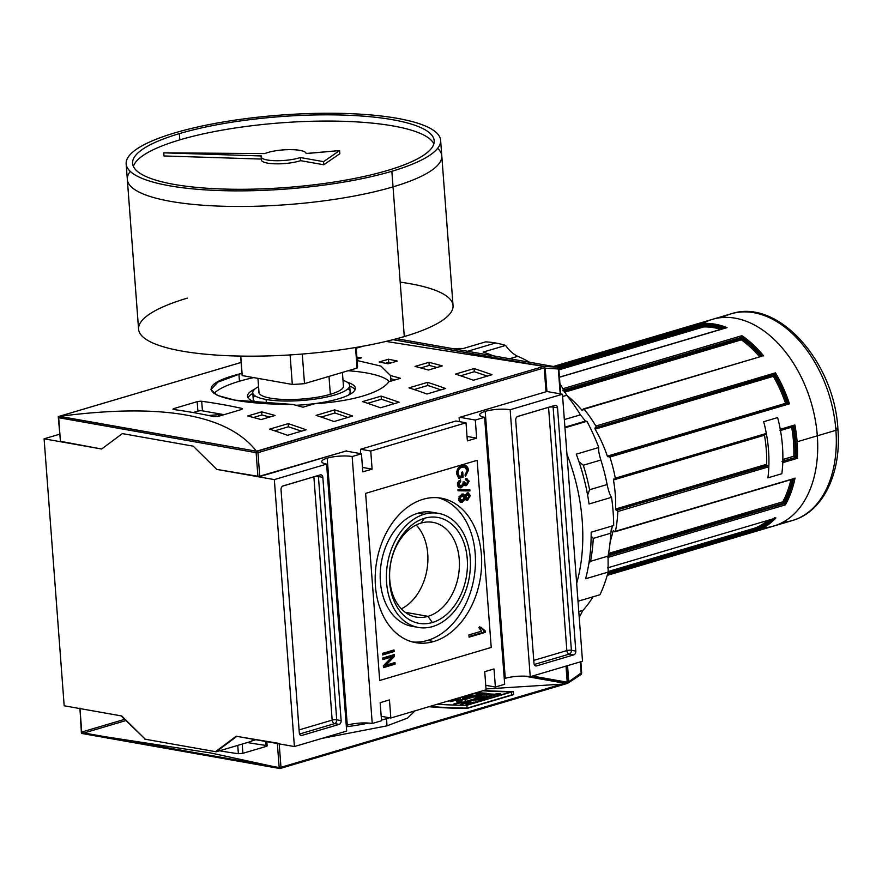 <?xml version="1.0" encoding="UTF-8"?>
<svg xmlns="http://www.w3.org/2000/svg" width="882" height="882" viewBox="0 0 882 882"><rect width="100%" height="100%" fill="white"/><g stroke="black" fill="none" stroke-linecap="round" stroke-linejoin="round"><path stroke-width="1.32" d="M421.012 523.092A48.102 34.42 -80 0 1 432.908 522.342A48.102 34.42 -80 0 1 459.346 567.534A48.102 34.42 -80 0 1 428.024 616.342A48.102 34.42 -80 0 1 416.128 617.08A48.102 34.42 -80 0 1 389.69 571.889A48.102 34.42 -80 0 1 421.012 523.092L424.496 518.285A53.78 38.477 -80 0 1 467.251 558.901A53.78 38.477 -80 0 1 432.334 622.527A53.78 38.477 -80 0 1 389.59 581.911A53.78 38.477 -80 0 1 424.496 518.285A53.78 38.477 -80 0 1 467.251 558.901A53.78 38.477 -80 0 1 432.334 622.527L428.024 616.342A48.102 34.42 100 0 0 459.257 559.42A48.102 34.42 100 0 0 421.012 523.092A48.102 34.42 -80 0 0 389.778 580.003A48.102 34.42 -80 0 0 428.024 616.342L405.213 612.295M416.183 524.988A48.102 34.42 -80 0 1 426.888 570.136A48.102 34.42 -80 0 1 401.332 608.856A48.102 34.42 100 0 0 426.888 570.136A48.102 34.42 100 0 0 416.183 524.988M432.643 626.54A57.925 41.443 100 0 0 470.349 567.788A57.925 41.443 100 0 0 438.519 513.368A57.925 41.443 100 0 0 424.198 514.261A57.925 41.443 100 0 0 386.492 573.024A57.925 41.443 100 0 0 418.322 627.433A57.925 41.443 100 0 0 432.643 626.54A57.925 41.443 -80 0 1 386.592 582.793A57.925 41.443 -80 0 1 424.198 514.261A57.925 41.443 -80 0 1 470.238 558.019A57.925 41.443 -80 0 1 432.643 626.54M418.322 627.433L412.115 626.341A57.925 41.443 -80 0 1 380.285 571.922A57.925 41.443 -80 0 1 418.002 513.17A57.925 41.443 -80 0 1 432.323 512.277L438.519 513.368M427.572 640.409A73.36 52.49 100 0 0 475.2 568.173A73.36 52.49 100 0 0 438.089 497.746A73.36 52.49 -80 0 1 475.2 568.173A73.36 52.49 -80 0 1 427.572 640.409A73.36 52.49 -80 0 1 412.544 641.964A73.36 52.49 100 0 0 427.572 640.409L433.768 641.512A73.36 52.49 -80 0 1 415.62 642.647A73.36 52.49 -80 0 1 375.302 573.719A73.36 52.49 -80 0 1 423.073 499.3A73.36 52.49 -80 0 1 441.209 498.165A73.36 52.49 -80 0 1 481.528 567.082A73.36 52.49 -80 0 1 433.768 641.512A73.36 52.49 -80 0 1 375.445 586.1A73.36 52.49 -80 0 1 423.073 499.3A73.36 52.49 100 0 1 481.396 554.712A73.36 52.49 100 0 1 433.768 641.512M394.144 651.555L382.523 654.995L382.402 653.397L394.022 649.957L394.144 651.555L394.022 649.957L382.402 653.397L382.523 654.995L394.144 651.555L392.81 651.324L382.479 654.389L394.144 651.555M467.614 500.16L470.304 495.662L468.981 495.419L468.981 496.29L467.592 492.851L468.981 495.419L470.304 495.662L467.107 492.95L464.935 495.541L461.804 494.107L458.541 499.168C459.026 501.715 460.305 502.696 462.366 502.123L460.239 502.034L463.866 498.738L461.043 501.88L462.366 502.123L465.189 498.98L464.164 498.793L467.614 500.16L465.994 499.995L468.706 497.525L466.28 499.929L467.614 500.16L465.189 498.98L462.366 502.123L460.878 502.233L458.541 499.168L461.804 494.107L463.271 493.986L464.935 495.541L467.107 492.95L468.287 492.862L470.304 495.662L467.614 500.16L466.611 500.237M458.927 485.938L461.297 486.092L457.46 484.075L459.963 485.85L457.449 483.81L458.794 484.317L460.702 481.363L459.379 481.12L457.714 482.63L459.257 480.481L460.702 481.363L460.437 479.808L457.449 484.659C457.978 487.25 459.29 488.264 461.407 487.691L459.257 487.603L462.763 484.317L460.073 487.459L461.407 487.691L464.097 484.549L463.105 484.372L466.523 485.563L464.88 485.398L467.57 482.994L465.2 485.32L466.523 485.563L469.213 481.142L467.89 480.899L467.879 481.682L466.324 478.342L467.89 480.899L469.213 481.142L465.961 478.375L469.213 481.142L466.523 485.563L464.097 484.549L461.407 487.691L459.908 487.812L457.449 484.659L460.437 479.808L460.702 481.363L458.794 484.317L461.297 486.092L463.282 483.115L463.039 482.123L464.395 481.892L466.358 483.975L467.879 481.583L465.928 480.017L465.961 478.375L467.03 478.397M466.523 485.563L465.52 485.629M465.31 479.786L466.633 480.017L465.928 480.017L467.879 481.583L466.358 483.975L464.395 481.892L463.039 482.123L463.282 483.115L461.297 486.092M464.285 483.799L466.358 483.975M459.467 476.622L461.672 475.96L461.396 472.366L462.741 471.969L463.127 477.162L458.827 478.441L456.633 473.788C456.81 469.29 458.618 466.567 462.047 465.63L465.046 465.431L468.54 470.128L465.498 476.28L465.012 474.913L467.195 470.503L464.582 467.019L462.234 467.217C459.577 467.802 458.155 469.819 457.967 473.259L459.467 476.622L457.967 473.259C458.155 469.819 459.577 467.802 462.234 467.217L464.582 467.019L467.195 470.503L465.012 474.913L465.498 476.28L468.54 470.128C467.669 465.961 465.509 464.461 462.047 465.63C458.618 466.567 456.81 469.29 456.633 473.788L458.827 478.441L463.127 477.162L462.741 471.969L461.396 472.366L461.672 475.96L458.133 476.379L459.467 476.622M469.952 490.932L458.056 490.778L457.967 489.532L469.852 489.686L469.952 490.932L469.852 489.686L457.967 489.532L458.056 490.778L469.952 490.932M485.221 630.906L485.332 632.35L469.07 637.168L468.904 634.93L481.572 631.17L478.86 627.686L480.778 627.113L485.221 630.906L480.778 627.113L478.86 627.686L481.572 631.17L468.904 634.93L469.07 637.168L485.332 632.35L485.221 630.906L483.898 630.674L484.009 632.118L485.332 632.35L484.009 632.118L469.026 636.55L484.009 632.118L483.898 630.674L485.221 630.906M391.873 656.925L382.865 659.593L382.744 657.994L394.364 654.554L394.497 656.263L385.963 665.226L394.971 662.558L395.092 664.157L383.472 667.597L383.339 665.888L391.873 656.925L383.339 665.888L383.472 667.597L395.092 664.157L394.971 662.558L385.963 665.226L394.497 656.263L394.364 654.554L382.744 657.994L382.865 659.593L391.873 656.925L390.55 656.693L382.821 658.986L391.873 656.925M494.019 668.931L495.386 687.023L485.75 685.314L495.386 687.023L494.019 668.931L484.725 671.687L486.092 689.779L390.825 718.003L381.189 716.294L390.825 718.003L389.458 699.911L390.825 718.003L486.092 689.779L484.725 671.687L494.019 668.931M327.211 458.166A17.695 4.156 175.7 0 0 326.605 464.108L274.324 479.599L326.605 464.108L346.681 731.079L326.605 464.108A17.695 4.156 175.7 0 1 321.732 461.65A17.695 4.156 175.7 0 1 327.211 458.166A17.695 4.156 175.7 0 1 352.161 456.534L372.237 723.505L381.531 720.748L380.164 702.667L389.458 699.911L380.164 702.667L381.531 720.748L372.237 723.505L352.161 456.534L361.455 453.789L352.161 456.534A17.695 4.156 175.7 0 0 327.211 458.166L347.276 725.136A17.695 4.156 -4.3 0 0 346.251 725.456A17.695 4.156 -4.3 0 1 347.276 725.136A17.695 4.156 175.7 0 1 372.237 723.505A17.695 4.156 -4.3 0 0 347.276 725.136M362.811 471.87L361.455 453.789L345.965 451.044L361.455 453.789L362.811 471.87L372.105 469.125L370.749 451.033L360.617 449.236L370.749 451.033L466.016 422.809L370.749 451.033L372.105 469.125L362.48 467.416L372.105 469.125L362.811 471.87M467.372 440.901L466.016 422.809L455.884 421.012L360.617 449.236L360.396 453.602L360.617 449.236L455.884 421.012L466.016 422.809L467.372 440.901L476.666 438.145L467.372 440.901M476.666 438.145L475.31 420.053L459.809 417.307L475.31 420.053L484.604 417.307L475.31 420.053L476.666 438.145L467.041 436.436L476.666 438.145M485.21 411.365A17.695 4.156 175.7 0 0 484.604 417.307L504.68 684.267L495.386 687.023L504.68 684.267L484.604 417.307A17.695 4.156 175.7 0 1 479.731 414.849A17.695 4.156 175.7 0 1 485.21 411.365A17.695 4.156 175.7 0 1 510.16 409.733L562.44 394.243L510.16 409.733L530.236 676.703A17.695 4.156 -4.3 0 0 505.276 678.324A17.695 4.156 -4.3 0 0 504.25 678.655A17.695 4.156 -4.3 0 1 505.276 678.324A17.695 4.156 175.7 0 1 530.236 676.703L582.517 661.213L530.236 676.703L510.16 409.733A17.695 4.156 175.7 0 0 485.21 411.365L505.276 678.324M562.44 394.243L546.41 391.41L562.44 394.243L582.517 661.213L562.44 394.243M59.579 434.231L44.1 438.817L64.177 705.787L44.1 438.817L59.579 434.231M60.45 441.309L101.651 449.015L122.333 433.602L193.18 446.149L216.763 469.4L257.941 476.699L346.659 450.834L259.76 476.578L216.763 469.4L274.324 479.599L294.401 746.558L274.324 479.599L216.763 469.4L193.18 446.149L122.333 433.602L101.651 449.015L44.1 438.817L101.651 449.015L122.333 433.602L193.18 446.149L216.763 469.4L193.18 446.149L122.333 433.602L101.651 449.015L60.483 441.717L58.256 416.723M346.681 731.079L294.401 746.558L236.839 736.371L294.401 746.558L346.681 731.079M283.111 485.916L320.287 474.902L283.111 485.916A3.219 2.304 100 0 0 281.027 489.731L299.318 732.986L281.027 489.731A3.219 2.304 100 0 1 283.111 485.916M299.318 732.986A3.219 2.304 100 0 0 301.071 735.467A3.219 2.304 100 0 0 301.876 735.423L339.052 724.409L301.876 735.423L300.343 735.147L301.876 735.423A3.219 2.304 100 0 1 299.318 732.986M339.052 724.409A3.219 2.304 100 0 0 341.136 720.605L322.845 477.338L341.136 720.605L336.715 719.811L318.424 476.556L322.845 477.338A3.219 2.304 100 0 0 321.081 474.858A3.219 2.304 100 0 0 320.287 474.902A3.219 2.304 100 0 1 322.845 477.338L318.424 476.556A3.219 2.304 100 0 0 318.193 475.53A3.219 2.304 -80 0 1 318.424 476.556A3.219 0.761 -4.3 0 0 313.882 476.853L332.172 720.109L299.086 729.91L332.172 720.109A3.219 0.761 175.7 0 1 336.715 719.811L318.424 476.556A3.219 0.761 175.7 0 0 313.882 476.853A3.219 2.117 73.5 0 1 313.882 476.809L332.172 720.109A3.219 0.761 175.7 0 1 336.715 719.811A3.219 2.304 -80 0 1 334.62 723.626A3.219 2.304 100 0 0 336.715 719.811L341.136 720.605A3.219 2.304 100 0 1 339.052 724.409L334.62 723.626A3.219 2.117 73.5 0 1 332.172 720.109A3.219 2.117 -106.5 0 0 334.62 723.626L339.052 724.409M573.73 654.885L536.554 665.899L573.73 654.885A3.219 2.304 100 0 0 575.814 651.081L557.523 407.815L575.814 651.081L571.393 650.299L553.102 407.032L557.523 407.815A3.219 2.304 100 0 0 555.759 405.334A3.219 2.304 100 0 0 554.965 405.389L517.789 416.403L554.965 405.389A3.219 2.304 100 0 1 557.523 407.815L553.102 407.032A3.219 2.304 100 0 0 552.871 406.007A3.219 2.304 -80 0 1 553.102 407.032A3.219 0.761 -4.3 0 0 548.56 407.33L517.403 416.558L548.56 407.33A3.219 2.117 73.5 0 1 548.56 407.286A3.219 2.117 73.5 0 0 548.56 407.33A3.219 0.761 175.7 0 1 553.102 407.032L571.393 650.299A3.219 2.304 -80 0 1 569.298 654.102L573.73 654.885A3.219 2.304 100 0 0 575.814 651.081L571.393 650.299A3.219 0.761 -4.3 0 0 566.85 650.596L548.56 407.33L566.85 650.596A3.219 2.117 -106.5 0 0 569.298 654.102A3.219 2.304 100 0 0 571.393 650.299A3.219 0.761 175.7 0 0 566.85 650.596L533.764 660.398L566.85 650.596A3.219 2.117 73.5 0 0 569.298 654.102L573.73 654.885M517.789 416.403A3.219 2.304 100 0 0 515.705 420.207L533.996 663.473L515.705 420.207A3.219 2.304 100 0 1 517.789 416.403M533.996 663.473A3.219 2.304 100 0 0 535.749 665.954A3.219 2.304 100 0 0 536.554 665.899L535.021 665.634L536.554 665.899A3.219 2.304 100 0 1 533.996 663.473M253.807 739.37L251.006 741.464L216.156 751.784L236.839 736.371L216.156 751.784L251.006 741.464L253.807 739.37M145.321 739.237L216.156 751.784L145.321 739.237L121.727 715.975L145.321 739.237M121.727 715.975L64.177 705.787L121.727 715.975M349.713 386.129A54.056 12.712 175.7 0 1 355.06 389.745A54.056 12.712 175.7 0 0 349.713 386.129M248.062 397.793A54.056 12.712 175.7 0 1 252.803 393.416A54.056 12.712 -4.3 0 0 248.062 397.793M349.658 385.445A48.587 11.422 175.7 0 1 319.604 398.377A48.587 11.422 175.7 0 1 266.121 399.48A48.587 11.422 175.7 0 0 330.375 396.161A48.587 11.422 175.7 0 0 343.01 380.318A48.587 11.422 175.7 0 1 349.658 385.445L350.132 391.685A48.587 11.422 175.7 0 1 348.192 395.235A48.587 11.422 -4.3 0 0 348.048 388.697M254.843 395.709A48.587 11.422 -4.3 0 0 255.67 402.192A48.587 11.422 175.7 0 1 253.222 398.973L252.759 392.733A48.587 11.422 175.7 0 1 258.569 386.669A48.587 11.422 -4.3 0 0 266.121 399.48A48.587 11.422 175.7 0 1 252.759 392.733M330.441 394.265A42.501 9.989 -4.3 0 0 342.503 388.411A42.501 9.989 -4.3 0 0 343.363 385.048A42.501 9.989 175.7 0 1 330.441 394.265A42.501 9.989 175.7 0 1 283.177 399.436A42.501 9.989 175.7 0 1 258.922 391.399A42.501 9.989 -4.3 0 0 260.267 394.585A42.501 9.989 -4.3 0 0 330.441 394.265M197.888 411.133L193.136 412.533L197.888 411.133L197.171 401.663L173.941 408.553L197.171 401.663L201.702 401.277A965.338 635.095 73.5 0 1 241.547 408.333A965.338 635.095 -106.5 0 0 201.702 401.277L202.43 410.836A3.219 0.761 -4.3 0 0 197.888 411.133A3.219 0.761 -4.3 0 1 202.43 410.836L224.05 414.661L202.43 410.836L201.702 401.277L200.181 401.222L197.171 401.663L197.888 411.133M461.451 472.344L461.804 476.93L463.127 477.162L458.364 477.945L461.804 476.93L461.451 472.344M464.329 465.343L467.206 469.897L468.54 470.128L467.206 469.897L467.206 471.242L467.206 469.897L464.329 465.343M466.964 472.554L465.167 475.354L466.964 472.554M463.259 466.776L460.9 466.975L462.234 467.217L460.9 466.975L457.372 469.555L460.9 466.975L463.259 466.776M456.622 472.62L457.967 473.259L456.633 473.028L458.133 476.379L456.622 472.62M463.723 482.002L464.395 482.123L463.723 482.002M463.072 481.892L465.035 483.744L463.072 481.892M468.54 489.664L468.618 490.701L468.54 489.664M458.552 498.55L462.267 500.513L464.351 497.404L461.959 495.706L459.886 498.782L458.552 498.55M461.959 495.706L460.625 495.464L458.827 496.974L460.625 495.464L464.351 497.404L462.267 500.513L459.886 498.782L461.959 495.706L462.984 495.618L460.625 495.464L462.267 495.629M464.362 496.831L467.449 498.573L468.97 496.081L467.217 494.548L465.685 497.062L464.362 496.831L464.56 495.475L464.362 496.831M467.217 494.548L465.222 494.648L467.217 494.548L468.97 496.081L467.449 498.573L465.685 497.062L467.857 494.504L465.894 494.317L467.096 494.526M465.453 498.385L467.449 498.573M459.908 500.359L462.267 500.513M479.455 626.882L483.898 630.674L479.455 626.882M392.744 650.343L392.81 651.324L392.744 650.343M393.085 654.94L393.163 656.032L394.497 656.263L393.163 656.032L384.629 664.984L385.963 665.226L384.629 664.984L393.163 656.032L393.085 654.94M393.681 662.933L393.758 663.914L395.092 664.157L383.427 666.979L393.758 663.914L393.681 662.933M254.7 389.171A54.056 12.712 -4.3 0 0 247.533 396.261A54.056 12.712 -4.3 0 0 259.705 403.239A54.056 12.712 175.7 0 1 254.7 389.171M295.933 405.279A54.056 12.712 -4.3 0 0 338.633 398.796A54.056 12.712 -4.3 0 0 355.347 388.157A54.056 12.712 -4.3 0 0 347.21 382.215A54.056 12.712 175.7 0 1 338.633 398.796A54.056 12.712 175.7 0 1 295.933 405.279M546.013 391.773L459.114 417.517L546.013 391.773L544.216 367.882L546.013 391.773M459.423 421.64L459.114 417.517L459.423 421.64M218.218 416.392L241.448 409.513L218.218 416.392L213.665 416.591A965.338 635.095 -106.5 0 0 173.82 409.535A965.338 635.095 73.5 0 1 213.665 416.591L218.218 416.392M543.786 366.394L256.695 451.441L257.963 452.675L256.882 451.893L256.133 452.687L58.675 417.704L58.256 416.712L58.973 416.414L256.453 451.22C227.876 414.54 162.244 402.92 59.557 416.348L256.453 451.22L256.882 451.893L256.133 452.687L58.675 417.704L60.483 441.717L58.256 416.712L59.557 416.348C162.244 402.92 227.876 414.54 256.453 451.22L543.786 366.394L545.186 368.169L543.962 366.35L544.216 367.882L544.547 366.68L543.191 366.284L385.985 341.411L543.191 366.284L392.997 339.68L543.191 366.284M363.186 346.163L356.218 348.225L363.186 346.163M356.89 357.232L357.155 357.155A965.338 635.095 73.5 0 1 361.565 357.805L357.045 359.15L361.565 357.805A965.338 635.095 73.5 0 0 357.155 357.155L357.298 359.073L356.89 357.232M379.161 361.984L388.455 359.228A965.338 635.095 73.5 0 1 397.33 361.047L388.036 363.803A965.338 635.095 -106.5 0 0 379.161 361.984L388.455 359.228A965.338 635.095 73.5 0 1 397.33 361.047L388.036 363.803A965.338 635.095 -106.5 0 0 379.161 361.984M247.721 415.995L261.667 411.861A965.338 635.095 73.5 0 1 275.041 415.466L261.105 419.589A965.338 635.095 -106.5 0 0 247.721 415.995L261.667 411.861A965.338 635.095 73.5 0 1 275.041 415.466L261.105 419.589A965.338 635.095 -106.5 0 0 247.721 415.995M238.923 374.089C182.365 388.885 218.185 404.309 292.934 404.474A965.338 635.095 -106.5 0 1 302.923 407.208L314.62 403.747C333.142 402.567 349.228 399.998 362.888 396.04C376.393 391.939 385.037 387.176 388.819 381.763L400.516 378.301A965.338 635.095 73.5 0 0 390.528 375.567L390.759 378.698A962.119 632.978 -106.5 0 1 395.18 379.877A962.119 632.978 -106.5 0 0 390.759 378.698L390.528 375.567L380.947 366.107L357.144 360.54L380.947 366.107L390.528 375.567A965.338 635.095 73.5 0 1 400.516 378.301L388.819 381.763C385.037 387.176 376.393 391.939 362.888 396.04C349.228 399.998 333.142 402.567 314.62 403.747L302.923 407.208A965.338 635.095 -106.5 0 0 292.934 404.474L234.888 400.13L217.325 395.412L210.897 389.601L217.953 382.104L241.933 373.218L238.923 374.089L239.463 381.222A90.096 21.19 -4.3 0 0 213.918 393.604A90.096 21.19 -4.3 0 1 239.463 381.222A90.096 21.19 -4.3 0 1 253.685 377.606A90.096 21.19 -4.3 0 0 239.463 381.222M415.025 366.438L428.961 362.304A965.338 635.095 73.5 0 1 442.334 365.909L428.398 370.032A965.338 635.095 -106.5 0 0 415.025 366.438L428.961 362.304A965.338 635.095 73.5 0 1 442.334 365.909L428.398 370.032A965.338 635.095 -106.5 0 0 415.025 366.438M269.605 429.148L288.193 423.647A965.338 635.095 73.5 0 1 306.12 429.799L287.532 435.3A965.338 635.095 -106.5 0 0 269.605 429.148L288.193 423.647A965.338 635.095 73.5 0 1 306.12 429.799L287.532 435.3A965.338 635.095 -106.5 0 0 269.605 429.148M316.076 415.378L334.664 409.876A965.338 635.095 73.5 0 1 352.602 416.028L334.013 421.53A965.338 635.095 -106.5 0 0 316.076 415.378L334.664 409.876A965.338 635.095 73.5 0 1 352.602 416.028L334.013 421.53A965.338 635.095 -106.5 0 0 316.076 415.378M455.487 374.089L474.075 368.577A965.338 635.095 73.5 0 1 492.013 374.729L473.425 380.241A965.338 635.095 -106.5 0 0 455.487 374.089L474.075 368.577A965.338 635.095 73.5 0 1 492.013 374.729L473.425 380.241A965.338 635.095 -106.5 0 0 455.487 374.089M409.016 387.848L427.605 382.347A965.338 635.095 73.5 0 1 445.542 388.499L426.954 394A965.338 635.095 -106.5 0 0 409.016 387.848L427.605 382.347A965.338 635.095 73.5 0 1 445.542 388.499L426.954 394A965.338 635.095 -106.5 0 0 409.016 387.848M362.546 401.619L381.134 396.106A965.338 635.095 73.5 0 1 399.072 402.258L380.484 407.771A965.338 635.095 -106.5 0 0 362.546 401.619L381.134 396.106A965.338 635.095 73.5 0 1 399.072 402.258L380.484 407.771A965.338 635.095 -106.5 0 0 362.546 401.619M241.547 408.333L242.429 408.785L241.448 409.513L241.547 408.333L241.635 409.446L241.547 408.333L242.44 408.84M173.82 409.535L173.941 408.553L174.019 409.557L173.941 408.553L173.82 409.535L172.949 409.193L173.941 408.553M58.256 416.712L58.73 417.395L58.719 416.469L241.117 362.458L58.973 416.414M394.375 403.647A962.119 632.978 -106.5 0 0 381.366 399.248L381.134 396.106L381.366 399.248L367.662 403.306L381.366 399.248A962.119 632.978 -106.5 0 1 394.375 403.647M440.846 389.888A962.119 632.978 -106.5 0 0 427.836 385.478L427.605 382.347L427.836 385.478L414.132 389.535L427.836 385.478A962.119 632.978 -106.5 0 1 440.846 389.888M487.316 376.118A962.119 632.978 -106.5 0 0 474.307 371.719L474.075 368.577L474.307 371.719L460.602 375.776L474.307 371.719A962.119 632.978 -106.5 0 1 487.316 376.118M347.905 417.418A962.119 632.978 -106.5 0 0 334.895 413.008L334.664 409.876L334.895 413.008L321.191 417.076L334.895 413.008A962.119 632.978 -106.5 0 1 347.905 417.418M301.435 431.188A962.119 632.978 -106.5 0 0 288.425 426.778L288.193 423.647L288.425 426.778L274.721 430.835L288.425 426.778A962.119 632.978 -106.5 0 1 301.435 431.188M390.759 378.698L390.693 381.2L390.759 378.698M436.998 367.485A962.119 632.978 -106.5 0 0 429.192 365.424L428.961 362.304L429.192 365.424L420.747 367.926L429.192 365.424A962.119 632.978 -106.5 0 1 436.998 367.485M269.705 417.043A962.119 632.978 -106.5 0 0 261.899 414.981L261.667 411.861L261.899 414.981L253.454 417.484L261.899 414.981A962.119 632.978 -106.5 0 1 269.705 417.043M391.233 362.855A962.119 632.978 -106.5 0 0 388.697 362.348L388.455 359.228L388.697 362.348L385.566 363.274L388.697 362.348A962.119 632.978 -106.5 0 1 391.233 362.855M359.856 346.758L356.196 347.85L359.856 346.758M389.381 381.597A90.096 21.19 -4.3 0 0 348.092 370.738A90.096 21.19 -4.3 0 1 389.381 381.597M386.503 718.687A90.096 21.19 175.7 0 1 381.476 720.098A90.096 21.19 175.7 0 0 386.503 718.687A90.096 21.19 175.7 0 0 389.502 717.761A90.096 21.19 175.7 0 1 386.503 718.687L387.033 725.831L407.495 718.091L415.069 710.815L407.495 718.091L387.033 725.831L321.919 738.41L387.033 725.831M368.665 723.075A90.096 21.19 175.7 0 1 346.35 726.768A90.096 21.19 175.7 0 0 368.665 723.075M467.206 708.092L511.582 694.95L467.206 708.092M429.942 706.405A965.338 635.095 -106.5 0 0 467.118 708.092A965.338 635.095 73.5 0 1 429.942 706.405M486.357 699.206A965.338 635.095 73.5 0 1 478.066 698.908L477.901 696.714L478.066 698.908L486.787 696.328A965.338 635.095 73.5 0 1 478.022 695.843C473.832 694.586 457.03 697.078 458.772 698.963L448.133 701.201M458.177 698.72L458.772 698.963L458.695 697.894L458.772 698.963C457.03 697.078 473.832 694.586 478.022 695.843L477.779 692.712A962.119 632.978 -106.5 0 0 486.555 693.197L477.835 695.777A962.119 632.978 -106.5 0 0 488.408 696.13L497.128 693.539A962.119 632.978 -106.5 0 0 500.37 693.605L478.97 699.944A962.119 632.978 73.5 0 1 475.718 699.889L475.905 702.304L475.718 699.889L485.64 696.945A962.119 632.978 73.5 0 1 475.067 696.593L465.145 699.536A962.119 632.978 73.5 0 1 461.892 699.382L462.124 702.513A965.338 635.095 -106.5 0 0 462.256 702.513A965.338 635.095 -106.5 0 1 462.124 702.513L480.084 697.188A965.338 635.095 -106.5 0 1 473.028 696.758A965.338 635.095 -106.5 0 0 480.084 697.188L479.852 694.057A962.119 632.978 73.5 0 1 473.017 693.649A962.119 632.978 73.5 0 0 479.852 694.057L480.084 697.188M465.972 698.875L465.74 695.81L465.972 698.875L462.631 699.856L462.4 696.791L462.631 699.856L460.316 699.735L460.139 697.464L460.316 699.735L454.539 700.529L454.428 699.15L454.539 700.529L450.658 701.686L454.539 700.529L462.631 699.856L465.972 698.875L462.686 698.434M462.929 698.533L463.866 698.687L463.7 696.405L463.866 698.687C459.698 698.147 470.503 695.821 473.028 696.758L468.518 696.67L463.271 697.971M485.64 696.945L485.828 699.36L485.64 696.945A962.119 632.978 73.5 0 1 475.067 696.593L475.299 699.724L465.806 702.535L475.299 699.724A965.338 635.095 -106.5 0 0 483.59 700.032A965.338 635.095 -106.5 0 1 475.299 699.724L475.067 696.593L465.145 699.536L465.332 702.006L465.145 699.536A962.119 632.978 73.5 0 1 461.892 699.382L479.852 694.057M277.356 743.548L279.164 767.561L277.356 743.548L279.175 743.427L236.189 736.25L215.506 751.662L236.189 736.25M81.409 733.229L81.706 732.578L279.164 767.561L280.035 768.409L280.972 767.318L279.66 768.509L82.169 733.526L81.409 733.229L81.739 732.038L81.409 733.229L81.706 732.578L279.164 767.561L280.035 768.409L82.169 733.526L81.409 733.229L79.942 708.136M561.636 684.178L486.026 688.952L561.636 684.178M104.01 736.536L210.578 752.941L273.629 766.579L210.578 752.941L104.01 736.536M483.722 690.474A962.119 632.978 -106.5 0 0 513.379 691.499L513.611 694.641L513.379 691.499L466.909 705.258L467.14 708.4A965.338 635.095 -106.5 0 1 428.906 706.714A965.338 635.095 -106.5 0 0 467.14 708.4L513.611 694.641A965.338 635.095 73.5 0 1 511.56 694.63M238.372 753.702L237.743 745.389L238.372 753.702A965.338 635.095 73.5 0 1 219.53 750.78A965.338 635.095 -106.5 0 0 238.372 753.702L242.903 753.316L266.132 746.426L242.903 753.316L242.208 744.121L242.903 753.316M266.684 745.533L267.103 745.94L266.132 746.426L265.769 741.486L266.254 745.444M255.802 739.722L251.701 740.946L255.802 739.722M580.51 674.642A1.61 0.926 -124 0 0 581.205 673.418L580.334 661.853L581.205 673.418A1.61 0.926 56 0 1 580.995 674.565L567.788 683.219L568.78 681.808L567.556 665.645L568.78 681.808L567.788 683.219L566.983 683.495L567.699 683.197L567.236 682.525L280.972 767.318L279.208 743.868L280.972 767.318L567.236 682.525L567.699 683.197L566.001 666.108L567.236 682.525M511.373 692.094L511.582 694.95L511.373 692.094M511.351 691.808L466.964 704.95L511.351 691.808A962.119 632.978 -106.5 0 1 482.675 690.793M513.379 691.499L466.909 705.258A962.119 632.978 73.5 0 1 437.252 704.244A962.119 632.978 73.5 0 0 466.909 705.258L467.14 708.4L513.611 694.641M477.779 692.712L476.456 692.635L477.779 692.712L478.022 695.843M486.555 693.197L486.787 696.328L486.555 693.197L477.835 695.777M500.37 693.605L500.48 695.027L500.37 693.605L478.97 699.944L479.069 701.366L478.97 699.944A962.119 632.978 73.5 0 1 475.718 699.889M450.338 700.374L450.404 701.344L450.338 700.374M465.972 703.307A962.119 632.978 -106.5 0 0 469.588 703.362L469.643 704.156L469.588 703.362L466.049 704.409A962.119 632.978 -106.5 0 0 466.975 704.409L474.538 702.171A962.119 632.978 73.5 0 1 473.612 702.16L473.678 702.965L473.612 702.16L470.47 703.097L470.525 703.891L470.47 703.097A962.119 632.978 73.5 0 1 466.865 703.042L466.942 704.145L466.865 703.042L470.007 702.116L470.084 703.086L470.007 702.116A962.119 632.978 73.5 0 1 469.081 702.094L469.158 703.075L469.081 702.094L461.507 704.343L469.081 702.094A962.119 632.978 73.5 0 0 470.007 702.116M465.762 702.017L465.839 703.053L465.762 702.017A962.119 632.978 73.5 0 1 464.715 701.984L464.814 703.362L464.715 701.984L454.561 704.145L464.715 701.984A962.119 632.978 73.5 0 0 465.762 702.017L460.768 704.321M464.45 702.237L462.433 702.689M461.121 701.874L461.187 702.745L461.121 701.874A962.119 632.978 73.5 0 1 456.479 701.675A962.119 632.978 73.5 0 0 461.121 701.874L453.546 704.112M565.957 682.9L530.512 676.615L565.957 682.9M545.186 368.169L546.95 391.498L545.186 368.169L558.317 368.974L560.191 393.846L558.317 368.974A1.61 1.125 -86.5 0 0 557.402 367.188A1.61 1.125 93.5 0 1 558.317 368.974L545.186 368.169M393.14 339.647L543.962 366.35L557.402 367.188L396.668 338.721L557.402 367.188A1.61 1.147 -80 0 1 557.49 367.199L558.372 368.433A1.61 1.147 100 0 0 557.402 367.188L543.962 366.35L393.14 339.647M781.849 473.722A107.791 70.924 -106.5 0 0 782.775 462.653A107.791 70.924 73.5 0 1 781.849 473.722A107.791 70.924 -106.5 0 0 777.626 417.583L763.691 421.717A107.791 70.924 73.5 0 1 766.326 433.426A107.791 70.924 -106.5 0 0 763.691 421.717A107.791 70.924 73.5 0 1 767.913 477.857L781.849 473.722A107.791 70.924 -106.5 0 0 777.626 417.583L763.691 421.717L777.626 417.583A107.791 70.924 73.5 0 1 780.261 429.291A107.791 70.924 -106.5 0 0 777.626 417.583L763.691 421.717A107.791 70.924 73.5 0 1 767.913 477.857A107.791 70.924 -106.5 0 0 768.828 466.776A107.791 70.924 73.5 0 1 767.913 477.857L781.849 473.722M793.976 478.75L615.449 531.273A0.97 0.639 73.5 0 1 614.534 531.581A0.97 0.639 -106.5 0 0 615.449 531.273A107.791 70.924 -106.5 0 0 617.797 511.516A0.97 0.639 -106.5 0 0 617.058 510.314L616.375 510.193L617.058 510.314A0.97 0.639 73.5 0 1 617.797 511.516A107.791 70.924 73.5 0 1 615.449 531.273L793.546 478.661A0.97 0.639 73.5 0 1 793.447 478.584M609.131 456.303L787.791 403.383A0.97 0.639 73.5 0 1 787.88 403.339A106.832 70.284 -106.5 0 0 774.771 374.343L775.465 372.832L595.857 426.039A0.97 0.639 73.5 0 1 595.78 427.406A0.97 0.639 -106.5 0 0 595.857 426.039A107.791 70.924 -106.5 0 0 584.104 409.193A0.97 0.639 -106.5 0 0 583.134 409.27A0.97 0.639 73.5 0 1 584.104 409.193A107.791 70.924 73.5 0 1 595.857 426.039L775.465 372.832L774.771 374.343A0.97 0.639 73.5 0 1 774.694 374.409L774.131 374.795A0.97 0.639 -106.5 0 0 774.054 374.85L773.349 376.349L595.13 429.148A0.97 0.639 73.5 0 1 595.218 427.792A0.97 0.639 -106.5 0 0 594.942 428.542L773.591 375.622L773.349 376.349L595.13 429.148A0.97 0.639 73.5 0 1 594.942 428.542M765.951 434.385A0.97 0.639 -106.5 0 1 765.752 434.385A0.97 0.639 -106.5 0 0 766.326 433.426L615.294 478.165A107.791 70.924 -106.5 0 0 609.87 457.03A0.97 0.639 -106.5 0 0 608.878 456.38A0.97 0.639 73.5 0 1 609.87 457.03A107.791 70.924 73.5 0 1 615.294 478.165L766.326 433.426A0.97 0.639 -106.5 0 1 765.951 434.385L614.919 479.124A0.97 0.639 -106.5 0 0 615.294 478.165A0.97 0.639 73.5 0 1 614.721 479.124L614.026 479.003L614.721 479.124A0.97 0.639 -106.5 0 0 614.919 479.124M615.636 509.146L766.667 464.406A0.97 0.639 -106.5 0 0 767.406 465.453L616.375 510.193A0.97 0.639 73.5 0 1 615.636 509.013L766.667 464.274A104.583 68.807 -106.5 0 0 764.473 435.223L613.453 479.962A104.583 68.807 73.5 0 1 615.636 509.013L766.667 464.274A0.97 0.639 -106.5 0 0 767.406 465.453L768.09 465.575A0.97 0.639 -106.5 0 1 768.828 466.776L617.797 511.516L768.828 466.776A0.97 0.639 -106.5 0 0 768.09 465.575L616.375 510.193A0.97 0.639 73.5 0 1 615.636 509.013A104.583 68.807 -106.5 0 0 613.453 479.962A0.97 0.639 73.5 0 1 614.026 479.003A0.97 0.639 73.5 0 0 613.431 479.83L764.462 435.091A0.97 0.639 -106.5 0 0 764.473 435.223L613.453 479.962A0.97 0.639 73.5 0 1 613.431 479.83M782.036 461.451A0.97 0.639 73.5 0 1 782.775 462.653L797.405 458.309L796.082 457.35L797.405 458.309L782.775 462.653A0.97 0.639 73.5 0 0 782.036 461.451M795.972 457.317A0.97 0.639 73.5 0 1 796.082 457.35A0.97 0.639 -106.5 0 0 795.972 457.317L782.819 461.22L795.972 457.317M793.954 456.314L795.189 457.163A0.97 0.639 -106.5 0 0 795.288 457.196A0.97 0.639 -106.5 0 1 795.189 457.163L793.844 456.215A104.583 68.807 -106.5 0 0 791.661 427.164L780.482 430.482L791.672 427.153A104.583 68.807 -106.5 0 1 793.844 456.215L782.863 459.599M791.948 426.679L780.46 430.35M779.897 430.251L793.734 426.138A0.97 0.639 73.5 0 1 793.635 426.127A0.97 0.639 -106.5 0 0 793.734 426.138L794.903 424.959A107.791 70.924 73.5 0 1 797.108 441.805A107.791 70.924 73.5 0 1 797.405 458.309A107.791 70.924 73.5 0 0 797.108 441.805L817.316 435.818A107.791 70.924 73.5 0 1 763.338 527.877M581.877 410.152A104.583 68.807 -106.5 0 0 566.917 395.456A104.583 68.807 73.5 0 1 581.877 410.152A0.97 0.639 -106.5 0 0 582.848 410.053A0.97 0.639 73.5 0 1 581.877 410.152L582.925 409.843L581.877 410.152M582.848 410.053L583.134 409.27L582.848 410.053M787.791 403.383A0.97 0.639 73.5 0 1 787.88 403.339L787.913 403.328A106.832 70.284 -106.5 0 0 774.771 374.343A0.97 0.639 73.5 0 1 774.694 374.409L595.218 427.792L774.131 374.795A0.97 0.639 -106.5 0 0 774.054 374.85A105.542 69.435 73.5 0 1 787.064 403.57A105.542 69.435 73.5 0 0 774.054 374.85L773.591 375.622M786.722 403.835L785.553 403.35A104.583 68.807 -106.5 0 0 773.349 376.349A104.583 68.807 -106.5 0 1 785.542 403.339L607.334 456.126A104.583 68.807 -106.5 0 0 595.13 429.148A104.583 68.807 73.5 0 1 607.334 456.126A0.97 0.639 -106.5 0 0 608.315 456.766A0.97 0.639 73.5 0 1 607.334 456.126L785.542 403.339L787.141 403.802M608.315 456.766L608.878 456.38L608.315 456.766M614.534 531.581L613.894 530.986A0.97 0.639 -106.5 0 0 612.979 531.284A0.97 0.639 73.5 0 1 613.894 530.986L614.534 531.581M610.179 541.504A104.583 68.807 -106.5 0 0 612.979 531.284A104.583 68.807 73.5 0 1 610.179 541.504M783.117 502.255L783.679 502.949A0.97 0.639 -106.5 0 0 783.767 503.038L784.407 503.633A0.97 0.639 73.5 0 1 784.495 503.732L785.388 504.857L607.841 557.457L785.388 504.857L784.495 503.732A106.832 70.284 -106.5 0 0 793.491 478.904A106.832 70.284 -106.5 0 1 784.495 503.732A0.97 0.639 73.5 0 0 784.407 503.633L608.117 555.858L784.407 503.633L783.767 503.038L608.271 555.032L783.767 503.038A0.97 0.639 -106.5 0 1 783.679 502.949L782.775 501.825A104.583 68.807 -106.5 0 0 790.933 479.665A104.583 68.807 -106.5 0 1 782.775 501.825L608.47 553.984M755.598 528.55L755.72 528.88A0.97 0.639 -106.5 0 0 755.775 529.013L756.183 529.917A0.97 0.639 73.5 0 1 756.238 530.06L756.646 530.997L607.268 575.24L756.646 530.997L756.238 530.06A106.832 70.284 -106.5 0 0 773.349 518.77A106.832 70.284 -106.5 0 1 756.238 530.06A0.97 0.639 73.5 0 0 756.183 529.917L607.643 573.917L756.183 529.917L755.775 529.013L607.952 572.804L755.775 529.013A0.97 0.639 -106.5 0 1 755.72 528.88L755.301 527.943A104.583 68.807 -106.5 0 0 767.946 520.369A104.583 68.807 -106.5 0 1 755.301 527.943L755.598 528.55L608.106 572.242M741.696 337.288L741.42 338.071L741.696 337.288L563.212 390.153L741.696 337.288A0.97 0.639 73.5 0 0 741.729 337.156A0.97 0.639 73.5 0 1 741.696 337.288M703.494 324.697L703.571 325.678A0.97 0.639 -106.5 0 0 703.593 325.811L703.704 326.935L558.901 369.834L703.704 326.935A104.583 68.807 -106.5 0 1 720.748 329.372A104.583 68.807 -106.5 0 0 703.704 326.935L703.593 325.811A105.542 69.435 73.5 0 1 722.931 328.721A105.542 69.435 73.5 0 0 703.593 325.811A0.97 0.639 -106.5 0 1 703.571 325.678L558.802 368.555L703.571 325.678L703.494 324.697L558.383 367.684L703.494 324.697A0.97 0.639 73.5 0 0 703.483 324.554A0.97 0.639 73.5 0 1 703.494 324.697M775.465 518.142L607.5 567.898M775.895 517.943A107.791 70.924 73.5 0 1 756.646 530.997A107.791 70.924 73.5 0 0 775.895 517.943L774.253 517.855M608.999 456.325L787.913 403.328L789.478 403.824L609.87 457.03L789.478 403.824L788.067 403.295M762.048 356.273A0.97 0.639 73.5 0 1 762.092 356.163L583.465 408.917M762.092 356.163L584.104 409.193L762.092 356.163M741.96 335.678L741.729 337.156L741.96 335.678A107.791 70.924 73.5 0 1 763.713 355.986A107.791 70.924 73.5 0 0 741.96 335.678L562.44 388.852L741.96 335.678M727.033 327.63A107.791 70.924 73.5 0 0 703.351 323.429L703.483 324.554L703.351 323.429L556.322 366.989L703.351 323.429A107.791 70.924 73.5 0 1 727.033 327.63L559.464 377.264L726.107 327.828M356.152 347.398L357.563 366.03A57.925 13.616 175.7 0 1 357.078 368.081L355.534 347.508L357.078 368.081L304.499 383.648A57.925 13.616 175.7 0 1 292.317 384.442L242.23 375.578A57.925 13.616 175.7 0 1 242.043 374.718L240.643 356.085M356.041 347.42L357.375 365.17A57.925 13.616 -4.3 0 1 357.078 368.081L304.499 383.648A57.925 13.616 -4.3 0 1 292.317 384.442L290.09 354.906L292.317 384.442L242.23 375.578L240.764 356.085L242.23 375.578A57.925 13.616 -4.3 0 1 242.098 373.847M304.499 383.648L302.272 354.035L304.499 383.648M268.128 152.432A22.524 5.292 -4.3 0 0 264.854 153.589A22.524 5.292 175.7 0 1 268.128 152.432A22.524 5.292 175.7 0 1 292.471 149.664A22.524 5.292 175.7 0 1 306.087 153.589A22.524 5.292 -4.3 0 0 306.076 153.49A22.524 5.292 -4.3 0 0 292.284 149.664A22.524 5.292 -4.3 0 0 268.128 152.432M306.087 153.589L339.603 150.579L339.835 153.7L323.771 164.769L339.835 153.7L339.603 150.579L323.54 161.649L323.771 164.769L300.586 160.656L323.771 164.769L323.54 161.649L339.603 150.579L306.076 153.49M163.732 152.84L163.975 155.96L261.326 159.069L163.975 155.96L163.732 152.84L264.854 153.589L163.732 152.84L261.403 155.96A22.524 5.292 -4.3 0 0 261.16 156.864A22.524 5.292 -4.3 0 0 275.779 160.711A22.524 5.292 -4.3 0 0 300.343 157.536L300.586 160.656L300.343 157.536L323.54 161.649L300.343 157.536A22.524 5.292 175.7 0 1 274.048 160.667A22.524 5.292 175.7 0 1 261.403 155.96L163.732 152.84M261.16 156.864L261.392 159.984A22.524 5.292 -4.3 0 0 276.011 163.832A22.524 5.292 -4.3 0 0 300.586 160.656A22.524 5.292 -4.3 0 1 274.28 163.787A22.524 5.292 -4.3 0 1 261.645 159.08M391.851 171.273A157.669 37.077 -4.3 0 1 169.531 185.782A157.669 37.077 -4.3 0 1 174.912 132.851A157.669 37.077 175.7 0 1 344.035 113.458A157.669 37.077 175.7 0 1 440.614 140.238A157.669 37.077 175.7 0 1 391.851 171.273A157.669 37.077 175.7 0 1 222.738 190.666A157.669 37.077 175.7 0 1 126.159 163.887A157.669 37.077 175.7 0 1 174.912 132.851A157.669 37.077 175.7 0 1 397.242 118.331A157.669 37.077 175.7 0 1 391.851 171.273L393.03 186.863A157.669 37.077 -4.3 0 0 437.659 148.297M179.344 133.634A151.241 35.567 175.7 0 1 392.589 119.709A151.241 35.567 175.7 0 1 387.43 170.491A151.241 35.567 175.7 0 1 225.208 189.09A151.241 35.567 175.7 0 1 132.576 163.402A151.241 35.567 175.7 0 1 179.344 133.634A151.241 35.567 175.7 0 1 341.566 115.035A151.241 35.567 175.7 0 1 434.198 140.723A151.241 35.567 175.7 0 1 387.43 170.491A151.241 35.567 175.7 0 1 174.184 184.415A151.241 35.567 175.7 0 1 179.344 133.634L179.807 139.874A151.241 35.567 175.7 0 1 335.844 121.132A151.241 35.567 175.7 0 1 433.845 143.887A151.241 35.567 -4.3 0 0 335.844 121.132A151.241 35.567 -4.3 0 0 179.807 139.874A151.241 35.567 -4.3 0 0 133.391 166.477A151.241 35.567 175.7 0 1 179.807 139.874M440.614 140.238L453.039 305.536A157.669 37.077 175.7 0 1 404.287 336.571A157.669 37.077 175.7 0 1 235.163 355.964A157.669 37.077 175.7 0 1 138.584 329.173L126.159 163.887M505.64 345.424A154.449 101.617 -106.5 0 0 495.585 342.988A154.449 101.617 -106.5 0 0 485.618 341.874L463.105 348.544L485.618 341.874A154.449 101.617 -106.5 0 1 495.585 342.988A154.449 101.617 73.5 0 1 505.64 345.424C508.947 350.341 512.982 353.98 517.734 356.328A144.802 95.267 73.5 0 1 529.575 362.248A144.802 95.267 73.5 0 0 517.734 356.328L509.664 358.72L517.734 356.328C512.982 353.98 508.947 350.341 505.64 345.424L483.127 352.094A154.449 101.617 73.5 0 1 493.06 355.788A154.449 101.617 -106.5 0 0 483.127 352.094L505.64 345.424M564.921 427.197L585.472 421.1L580.411 414.838L564.348 419.589L580.411 414.838A144.802 95.267 73.5 0 0 566.784 395.29L559.949 383.692L566.784 395.29A144.802 95.267 73.5 0 1 580.411 414.838L585.472 421.1L586.927 421.298L564.965 427.803L586.927 421.298A154.449 101.617 73.5 0 1 598.768 447.494A154.449 101.617 -106.5 0 0 586.927 421.298M598.768 447.494C598.261 449.633 598.955 453.811 600.851 460.029A144.802 95.267 73.5 0 1 607.136 484.538C608.47 490.91 609.947 495.166 611.557 497.316A154.449 101.617 73.5 0 1 613.685 525.529A154.449 101.617 -106.5 0 0 611.557 497.316L589.044 503.986L611.557 497.316C609.947 495.166 608.47 490.91 607.136 484.538A144.802 95.267 73.5 0 0 600.851 460.029L583.3 465.233L578.934 461.65L583.3 465.233A144.802 95.267 73.5 0 1 589.595 489.742L587.61 495.1L589.595 489.742L607.136 484.538L589.595 489.742A144.802 95.267 73.5 0 0 583.3 465.233L600.851 460.029C598.955 453.811 598.261 449.633 598.768 447.494L576.255 454.164A154.449 101.617 73.5 0 1 589.044 503.986A154.449 101.617 -106.5 0 0 576.255 454.164L598.768 447.494M612.406 525.904L610.796 533.202A144.802 95.267 73.5 0 1 608.073 556.112L608.139 572.098A154.449 101.617 73.5 0 1 599.969 594.755A154.449 101.617 -106.5 0 0 608.139 572.098L585.626 578.768L608.139 572.098L608.073 556.112A144.802 95.267 73.5 0 0 610.796 533.202L593.255 538.395L591.161 536.091M593.002 596.816A144.802 95.267 73.5 0 1 582.958 610.366L579.22 617.356L582.958 610.366A144.802 95.267 73.5 0 0 593.002 596.816M576.663 583.421A154.449 101.617 -106.5 0 0 566.95 454.208A154.449 101.617 73.5 0 1 576.663 583.421M578.008 601.259L599.969 594.755L578.008 601.259M591.161 532.199A154.449 101.617 73.5 0 1 585.626 578.768A154.449 101.617 -106.5 0 0 591.161 532.199L613.685 525.529L591.161 532.199M453.458 348.765A154.449 101.617 73.5 0 1 463.105 348.544A154.449 101.617 -106.5 0 0 453.458 348.765M590.532 561.305L588.867 563.466L590.532 561.305L608.073 556.112L590.532 561.305A144.802 95.267 73.5 0 0 593.255 538.395A144.802 95.267 73.5 0 1 590.532 561.305M562.837 390.715L741.056 337.916L741.608 339.768L564.535 392.225M435.388 512.982A57.925 41.443 100 0 0 418.002 513.17L424.198 514.261M266.121 399.48L266.441 403.724M365.622 493.358L477.151 460.327L491.219 647.443L379.69 680.485L365.622 493.358M465.961 478.375L465.928 480.017M208.626 415.51L218.659 414.65A3.219 0.761 175.7 0 1 222.055 415.246L222.055 415.257A1.61 1.555 -155.4 0 0 221.294 415.477A1.61 1.555 24.6 0 1 222.055 415.246L222.055 415.257A3.219 0.761 175.7 0 0 218.659 414.65L218.846 416.205L218.659 414.65L208.626 415.51M282.725 486.081L313.882 476.853A3.219 2.117 -106.5 0 0 313.882 476.853L282.725 486.081M299.538 734.022L334.62 723.626L299.538 734.022M534.216 664.499L569.298 654.102L534.216 664.499M418.002 513.17A57.925 41.443 100 0 0 380.208 574.105A57.925 41.443 100 0 0 415.246 626.727M432.334 622.527A53.78 38.477 -80 0 1 389.59 581.911A53.78 38.477 -80 0 1 424.496 518.285M259.76 476.578L257.963 452.675L544.216 367.882L257.963 452.675L259.76 476.578M256.133 452.687L257.941 476.699L256.133 452.687M474.329 693.263A965.338 635.095 -106.5 0 0 501.285 694.784M478.066 698.908L486.787 696.328M145.078 738.995L121.077 715.864L79.898 708.566L81.706 732.578L79.898 708.566M83.988 732.986L126.269 720.462M502.332 694.476A965.338 635.095 73.5 0 1 475.376 692.954M266.055 745.422A965.338 635.095 73.5 0 1 247.599 742.556M79.975 708.588L81.739 732.038L125.012 719.216L81.739 732.038L79.975 708.588M215.506 751.662L144.659 739.116M567.203 682.194L532.463 676.042M564.723 683.263L524.603 676.163L564.723 683.263M488.408 696.13L488.595 698.544M497.128 693.539L497.316 695.964M461.892 699.382L462.124 702.513M472.796 693.715L473.028 696.758L472.796 693.715M469.588 703.362L466.049 704.409M474.538 702.171A962.119 632.978 73.5 0 1 473.612 702.16L470.47 703.097A962.119 632.978 73.5 0 1 466.865 703.042M581.26 672.878L568.78 681.808L581.701 673.109L580.852 661.709M836.125 428.145A6.439 1.51 175.7 0 1 835.904 430.306A107.791 70.924 73.5 0 1 782.786 522.309M563.807 391.112L741.31 338.534L741.145 339.658L564.403 392.027M722.126 317.542A107.791 70.924 -106.5 0 1 835.904 430.306A107.791 70.924 -106.5 0 0 731.134 313.816C778.056 297.907 834.493 361.973 837.9 429.038C841.637 472.697 823.281 511.858 792.367 520.534A107.791 70.924 -106.5 0 0 835.904 430.306L817.316 435.818A107.791 70.924 -106.5 0 0 702.281 323.749M764.462 435.091A0.97 0.639 -106.5 0 0 764.473 435.223A104.583 68.807 -106.5 0 1 766.667 464.274A0.97 0.639 -106.5 0 0 766.667 464.406M795.057 478.066A107.791 70.924 73.5 0 1 785.388 504.857A107.791 70.924 73.5 0 0 795.057 478.066M775.465 372.832A107.791 70.924 73.5 0 1 789.478 403.824A107.791 70.924 73.5 0 0 775.465 372.832M793.921 426.094L794.891 424.97L780.261 429.291L794.903 424.959A107.791 70.924 73.5 0 1 797.108 441.805M782.863 459.467L793.844 456.215L782.863 459.467M792.19 426.392L791.749 426.998M608.018 571.569L755.301 527.943L608.018 571.569M770.78 519.531A105.542 69.435 73.5 0 1 755.72 528.88A105.542 69.435 73.5 0 0 770.78 519.531M608.558 553.433L782.775 501.825L608.558 553.433M613.916 531.008L612.979 531.284L613.916 531.008M792.433 479.224A105.542 69.435 73.5 0 1 783.679 502.949A105.542 69.435 73.5 0 0 792.433 479.224M796.082 457.35A106.832 70.284 -106.5 0 0 793.734 426.149A106.832 70.284 -106.5 0 1 796.082 457.35M792.907 426.392A105.542 69.435 73.5 0 1 795.189 457.163A105.542 69.435 73.5 0 0 792.907 426.392M741.905 340.209A104.583 68.807 -106.5 0 1 759.578 356.747A104.583 68.807 -106.5 0 0 741.387 339.835M761.982 356.03A106.832 70.284 -106.5 0 0 741.729 337.156A106.832 70.284 -106.5 0 1 761.982 356.03M741.387 338.181A105.542 69.435 73.5 0 1 761.012 356.317A105.542 69.435 73.5 0 0 741.387 338.181M724.817 328.17A106.832 70.284 -106.5 0 0 703.483 324.554A106.832 70.284 -106.5 0 1 724.817 328.17M328.986 376.393L330.342 394.298M130.282 171.417A157.669 37.077 175.7 0 0 208.858 205.616A157.669 37.077 175.7 0 0 393.03 186.863L404.287 336.571A157.669 37.077 -4.3 0 0 400.196 282.141M187.348 298.138A157.669 37.077 -4.3 0 0 181.957 351.08A157.669 37.077 -4.3 0 0 404.287 336.571M611.402 528.384L610.796 533.202L593.255 538.395M495.585 342.988L467.603 351.279M578.79 611.601L582.958 610.366L578.79 611.601M566.784 395.29L562.617 396.525L566.784 395.29M566.983 683.495L280.013 768.509M765.752 434.385L615.096 479.014M793.635 426.127L780.405 430.052M241.117 362.436L58.763 416.458M544.547 366.714L546.41 391.52M393.008 339.68L543.4 366.317M266.816 741.674L267.136 745.83M567.699 683.186L566.409 665.987M567.192 683.462L279.969 768.542M82.555 733.604L279.726 768.52M580.995 674.565L581.701 673.109M560.72 393.945L558.813 368.654M396.68 338.71L557.49 367.199M792.367 520.534L607.235 575.373M731.134 313.816L553.389 366.471M794.142 478.717L615.074 531.758M559.453 377.154L726.404 327.696M342.414 372.425L343.495 386.779M257.941 378.356L259.054 393.129"/></g></svg>
